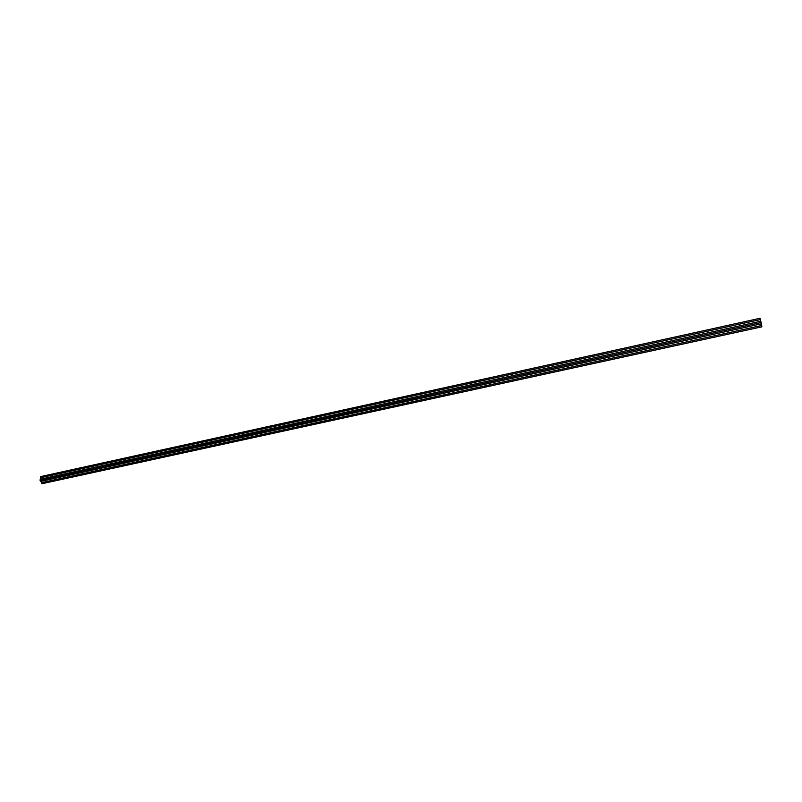 <?xml version="1.0" encoding="UTF-8"?>
<svg xmlns="http://www.w3.org/2000/svg" width="802" height="802" viewBox="0 0 802 802"><rect width="100%" height="100%" fill="white"/><g stroke="black" fill="none" stroke-linecap="round" stroke-linejoin="round"><path stroke-width="1.2" d="M760.727 321.251L760.366 319.587L40.351 477.791L40.651 479.165M761.118 322.534L760.787 321.231L40.21 479.255L40.1 480.428L40.691 481.431L761.359 323.848L761.118 322.534L40.1 480.428M41.143 481.33L41.433 482.704L761.659 325.512L761.298 323.858M41.433 482.704L42.025 483.706L761.9 326.825L761.659 325.512M760.366 319.587L760.035 318.294L40.461 476.629L40.351 477.791"/></g></svg>
